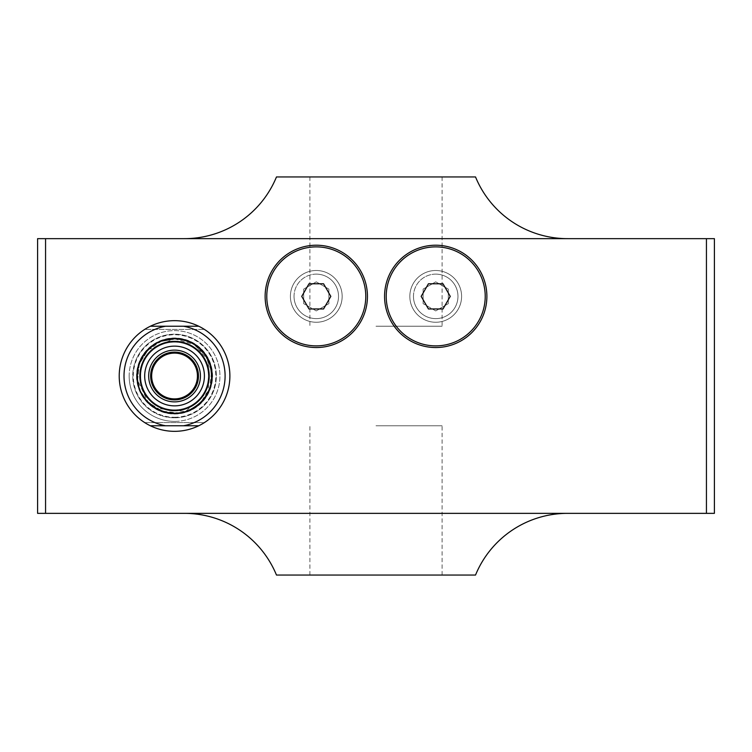 <?xml version="1.0" encoding="UTF-8"?>
<svg xmlns="http://www.w3.org/2000/svg" width="752" height="752" viewBox="0 0 752 752"><rect width="100%" height="100%" fill="white"/><g stroke="black" fill="none" stroke-linecap="round" stroke-linejoin="round"><path stroke-width="0.56" stroke-dasharray="3.76 2.82" d="M376 425.764L442.091 425.764L376 425.764M376 575.054L442.091 575.054L376 575.054M376 326.236L442.091 326.236L376 326.236M376 176.946L442.091 176.946L376 176.946M290.404 296.373A25.878 25.878 0 0 0 329.226 318.792A25.878 25.878 0 0 0 329.226 273.963A25.878 25.878 0 0 0 290.404 296.373A25.878 25.878 0 0 1 329.226 273.963A25.878 25.878 0 0 1 329.226 318.792A25.878 25.878 0 0 1 290.404 296.373M409.84 296.373A25.878 25.878 0 0 0 448.653 318.792A25.878 25.878 0 0 0 448.653 273.963A25.878 25.878 0 0 0 409.84 296.373A25.878 25.878 0 0 1 448.653 273.963A25.878 25.878 0 0 1 448.653 318.792A25.878 25.878 0 0 1 409.84 296.373M413.468 296.373A22.25 22.25 0 0 1 446.838 277.103A22.25 22.25 0 0 1 446.838 315.643A22.25 22.25 0 0 1 413.468 296.373A22.25 22.25 0 0 1 446.838 277.103A22.25 22.25 0 0 1 446.838 315.643A22.25 22.25 0 0 1 413.468 296.373M294.032 296.373A22.25 22.25 0 0 1 327.411 277.103A22.25 22.25 0 0 1 327.411 315.643A22.25 22.25 0 0 1 294.032 296.373A22.25 22.25 0 0 1 327.411 277.103A22.25 22.25 0 0 1 327.411 315.643A22.25 22.25 0 0 1 294.032 296.373M144.675 422.577A55.338 55.338 0 0 1 144.675 329.423L204.431 329.423A55.338 55.338 0 0 1 204.431 422.577L144.675 422.577A55.338 55.338 0 0 0 204.431 422.577L144.675 422.577M204.431 329.423A55.338 55.338 0 0 0 144.675 329.423L204.431 329.423M174.549 417.802A41.802 41.802 0 0 0 214.931 365.181A41.802 41.802 0 0 0 153.652 339.801A41.802 41.802 0 0 0 174.549 417.802A41.802 41.802 0 0 1 132.747 376A41.802 41.802 0 0 1 174.549 334.198A41.802 41.802 0 0 1 216.35 376A41.802 41.802 0 0 1 174.549 417.802M136.535 376A38.023 38.023 0 0 0 193.565 408.928A38.023 38.023 0 0 0 193.565 343.072A38.023 38.023 0 0 0 136.535 376A38.023 38.023 0 0 1 193.565 343.072A38.023 38.023 0 0 1 193.565 408.928A38.023 38.023 0 0 1 136.535 376M174.549 413.619A37.619 37.619 0 0 1 141.968 357.191A37.619 37.619 0 0 1 207.138 357.191A37.619 37.619 0 0 1 174.549 413.619M174.549 417.266A41.266 41.266 0 0 0 210.287 355.367A41.266 41.266 0 0 0 138.819 355.367A41.266 41.266 0 0 0 174.549 417.266M174.549 421.383A45.383 45.383 0 0 0 219.941 376A45.383 45.383 0 0 0 174.549 330.617A45.383 45.383 0 0 0 129.165 376A45.383 45.383 0 0 0 174.549 421.383M129.165 376A45.383 45.383 0 0 0 197.25 415.301A45.383 45.383 0 0 0 197.25 336.699A45.383 45.383 0 0 0 129.165 376M342.16 296.373A25.878 25.878 0 0 1 316.282 322.251A25.878 25.878 0 0 1 290.404 296.373A25.878 25.878 0 0 1 316.282 270.494A25.878 25.878 0 0 0 293.872 309.316A25.878 25.878 0 0 0 338.691 309.316A25.878 25.878 0 0 0 316.282 270.494A25.878 25.878 0 0 1 342.16 296.373M316.282 345.873A49.5 49.5 0 0 0 359.155 271.622A49.5 49.5 0 0 0 273.418 271.622A49.5 49.5 0 0 0 316.282 345.873M316.282 347.537A51.155 51.155 0 0 0 367.437 296.373A51.155 51.155 0 0 0 316.282 245.218A51.155 51.155 0 0 0 265.127 296.373A51.155 51.155 0 0 0 316.282 347.537M461.596 296.373A25.878 25.878 0 0 1 435.718 322.251A25.878 25.878 0 0 1 409.84 296.373A25.878 25.878 0 0 1 435.718 270.494A25.878 25.878 0 0 0 413.309 309.316A25.878 25.878 0 0 0 458.128 309.316A25.878 25.878 0 0 0 435.718 270.494A25.878 25.878 0 0 1 461.596 296.373M435.718 345.873A49.5 49.5 0 0 0 478.582 271.622A49.5 49.5 0 0 0 392.845 271.622A49.5 49.5 0 0 0 435.718 345.873M435.718 347.537A51.155 51.155 0 0 0 486.873 296.373A51.155 51.155 0 0 0 435.718 245.218A51.155 51.155 0 0 0 384.563 296.373A51.155 51.155 0 0 0 435.718 347.537M435.718 274.123A22.25 22.25 0 0 0 416.448 307.502A22.25 22.25 0 0 0 454.988 307.502A22.25 22.25 0 0 0 435.718 274.123A22.25 22.25 0 0 0 416.448 307.502A22.25 22.25 0 0 0 454.988 307.502A22.25 22.25 0 0 0 435.718 274.123M316.282 274.123A22.25 22.25 0 0 0 297.012 307.502A22.25 22.25 0 0 0 335.552 307.502A22.25 22.25 0 0 0 316.282 274.123A22.25 22.25 0 0 0 297.012 307.502A22.25 22.25 0 0 0 335.552 307.502A22.25 22.25 0 0 0 316.282 274.123M316.282 310.924L303.686 303.648L316.282 310.924L328.878 303.648L328.878 289.106L316.282 281.831L303.686 289.106L303.686 303.648L303.686 289.106L316.282 281.831L328.878 289.106L328.878 303.648L316.282 310.924M435.718 310.924L423.122 303.648L435.718 310.924L448.314 303.648L448.314 289.106L435.718 281.831L423.122 289.106L423.122 303.648L423.122 289.106L435.718 281.831L448.314 289.106L448.314 303.648L435.718 310.924M706.438 238.647L45.562 238.647L706.438 238.647L706.438 513.353L45.562 513.353L45.562 238.647L45.562 513.353L706.438 513.353L706.438 238.647L184.409 238.647A99.527 99.527 0 0 0 276.473 176.946L475.527 176.946A99.527 99.527 0 0 0 567.591 238.647L706.438 238.647L706.438 513.353L567.591 513.353A99.527 99.527 0 0 0 475.527 575.054L276.473 575.054A99.527 99.527 0 0 0 184.409 513.353L706.438 513.353M198.754 326.236L150.353 326.236M150.353 425.764L198.754 425.764M330.824 296.373L323.557 283.777L309.006 283.777L301.74 296.373L309.006 308.969L323.557 308.969L330.824 296.373M450.26 296.373L442.994 283.777L428.443 283.777L421.176 296.373L428.443 308.969L442.994 308.969L450.26 296.373M45.562 238.647L45.562 513.353M184.409 513.353L37.6 513.353L37.6 238.647L184.409 238.647M567.591 238.647L714.4 238.647L714.4 513.353L567.591 513.353M174.549 342.16A33.84 33.84 0 0 1 203.858 392.92A33.84 33.84 0 0 1 145.249 392.92A33.84 33.84 0 0 1 174.549 342.16A33.84 33.84 0 0 1 203.858 392.92A33.84 33.84 0 0 1 145.249 392.92A33.84 33.84 0 0 1 174.549 342.16A33.84 33.84 0 0 1 203.858 392.92A33.84 33.84 0 0 1 145.249 392.92A33.84 33.84 0 0 1 174.549 342.16A33.84 33.84 0 0 1 203.858 392.92A33.84 33.84 0 0 1 145.249 392.92A33.84 33.84 0 0 1 174.549 342.16A33.84 33.84 0 0 1 203.858 392.92A33.84 33.84 0 0 1 145.249 392.92A33.84 33.84 0 0 1 174.549 342.16A33.84 33.84 0 0 1 203.858 392.92A33.84 33.84 0 0 1 145.249 392.92A33.84 33.84 0 0 1 174.549 342.16A33.84 33.84 0 0 1 203.858 392.92A33.84 33.84 0 0 1 145.249 392.92A33.84 33.84 0 0 1 174.549 342.16A33.84 33.84 0 0 1 203.858 392.92A33.84 33.84 0 0 1 145.249 392.92A33.84 33.84 0 0 1 174.549 342.16A33.84 33.84 0 0 1 203.858 392.92A33.84 33.84 0 0 1 145.249 392.92A33.84 33.84 0 0 1 174.549 342.16A33.84 33.84 0 0 1 203.858 392.92A33.84 33.84 0 0 1 145.249 392.92A33.84 33.84 0 0 1 174.549 342.16A33.84 33.84 0 0 1 203.858 392.92A33.84 33.84 0 0 1 145.249 392.92A33.84 33.84 0 0 1 174.549 342.16A33.84 33.84 0 0 1 203.858 392.92A33.84 33.84 0 0 1 145.249 392.92A33.84 33.84 0 0 1 174.549 342.16A33.84 33.84 0 0 1 203.858 392.92A33.84 33.84 0 0 1 145.249 392.92A33.84 33.84 0 0 1 174.549 342.16A33.84 33.84 0 0 1 203.858 392.92A33.84 33.84 0 0 1 145.249 392.92A33.84 33.84 0 0 1 174.549 342.16A33.84 33.84 0 0 1 203.858 392.92A33.84 33.84 0 0 1 145.249 392.92A33.84 33.84 0 0 1 174.549 342.16A33.84 33.84 0 0 1 203.858 392.92A33.84 33.84 0 0 1 145.249 392.92A33.84 33.84 0 0 1 174.549 342.16A33.84 33.84 0 0 1 203.858 392.92A33.84 33.84 0 0 1 145.249 392.92A33.84 33.84 0 0 1 174.549 342.16A33.84 33.84 0 0 1 203.858 392.92A33.84 33.84 0 0 1 145.249 392.92A33.84 33.84 0 0 1 174.549 342.16A33.84 33.84 0 0 1 203.858 392.92A33.84 33.84 0 0 1 145.249 392.92A33.84 33.84 0 0 1 174.549 342.16A33.84 33.84 0 0 1 203.858 392.92A33.84 33.84 0 0 1 145.249 392.92A33.84 33.84 0 0 1 174.549 342.16A33.84 33.84 0 0 1 203.858 392.92A33.84 33.84 0 0 1 145.249 392.92A33.84 33.84 0 0 1 174.549 342.16A33.84 33.84 0 0 1 203.858 392.92A33.84 33.84 0 0 1 145.249 392.92A33.84 33.84 0 0 1 174.549 342.16A33.84 33.84 0 0 1 203.858 392.92A33.84 33.84 0 0 1 145.249 392.92A33.84 33.84 0 0 1 174.549 342.16A33.84 33.84 0 0 1 203.858 392.92A33.84 33.84 0 0 1 145.249 392.92A33.84 33.84 0 0 1 174.549 342.16A33.84 33.84 0 0 1 203.858 392.92A33.84 33.84 0 0 1 145.249 392.92A33.84 33.84 0 0 1 174.549 342.16A33.84 33.84 0 0 1 203.858 392.92A33.84 33.84 0 0 1 145.249 392.92A33.84 33.84 0 0 1 174.549 342.16A33.84 33.84 0 0 1 203.858 392.92A33.84 33.84 0 0 1 145.249 392.92A33.84 33.84 0 0 1 174.549 342.16A33.84 33.84 0 0 1 203.858 392.92A33.84 33.84 0 0 1 145.249 392.92A33.84 33.84 0 0 1 174.549 342.16A33.84 33.84 0 0 1 203.858 392.92A33.84 33.84 0 0 1 145.249 392.92A33.84 33.84 0 0 1 174.549 342.16A33.84 33.84 0 0 1 203.858 392.92A33.84 33.84 0 0 1 145.249 392.92A33.84 33.84 0 0 1 174.549 342.16A33.84 33.84 0 0 1 203.858 392.92A33.84 33.84 0 0 1 145.249 392.92A33.84 33.84 0 0 1 174.549 342.16A33.84 33.84 0 0 1 203.858 392.92A33.84 33.84 0 0 1 145.249 392.92A33.84 33.84 0 0 1 174.549 342.16A33.84 33.84 0 0 1 203.858 392.92A33.84 33.84 0 0 1 145.249 392.92A33.84 33.84 0 0 1 174.549 342.16A33.84 33.84 0 0 1 203.858 392.92A33.84 33.84 0 0 1 145.249 392.92A33.84 33.84 0 0 1 174.549 342.16A33.84 33.84 0 0 1 203.858 392.92A33.84 33.84 0 0 1 145.249 392.92A33.84 33.84 0 0 1 174.549 342.16A33.84 33.84 0 0 1 203.858 392.92A33.84 33.84 0 0 1 145.249 392.92A33.84 33.84 0 0 1 174.549 342.16A33.84 33.84 0 0 1 203.858 392.92A33.84 33.84 0 0 1 145.249 392.92A33.84 33.84 0 0 1 174.549 342.16A33.84 33.84 0 0 1 203.858 392.92A33.84 33.84 0 0 1 145.249 392.92A33.84 33.84 0 0 1 174.549 342.16A33.84 33.84 0 0 1 203.858 392.92A33.84 33.84 0 0 1 145.249 392.92A33.84 33.84 0 0 1 174.549 342.16A33.84 33.84 0 0 1 203.858 392.92A33.84 33.84 0 0 1 145.249 392.92A33.84 33.84 0 0 1 174.549 342.16A33.84 33.84 0 0 1 203.858 392.92A33.84 33.84 0 0 1 145.249 392.92A33.84 33.84 0 0 1 174.549 342.16A33.84 33.84 0 0 1 203.858 392.92A33.84 33.84 0 0 1 145.249 392.92A33.84 33.84 0 0 1 174.549 342.16A33.84 33.84 0 0 1 203.858 392.92A33.84 33.84 0 0 1 145.249 392.92A33.84 33.84 0 0 1 174.549 342.16A33.84 33.84 0 0 1 203.858 392.92A33.84 33.84 0 0 1 145.249 392.92A33.84 33.84 0 0 1 174.549 342.16A33.84 33.84 0 0 1 203.858 392.92A33.84 33.84 0 0 1 145.249 392.92A33.84 33.84 0 0 1 174.549 342.16A33.84 33.84 0 0 1 203.858 392.92A33.84 33.84 0 0 1 145.249 392.92A33.84 33.84 0 0 1 174.549 342.16A33.84 33.84 0 0 1 203.858 392.92A33.84 33.84 0 0 1 145.249 392.92A33.84 33.84 0 0 1 174.549 342.16A33.84 33.84 0 0 1 203.858 392.92A33.84 33.84 0 0 1 145.249 392.92A33.84 33.84 0 0 1 174.549 342.16A33.84 33.84 0 0 1 203.858 392.92A33.84 33.84 0 0 1 145.249 392.92A33.84 33.84 0 0 1 174.549 342.16A33.84 33.84 0 0 1 203.858 392.92A33.84 33.84 0 0 1 145.249 392.92A33.84 33.84 0 0 1 174.549 342.16A33.84 33.84 0 0 1 203.858 392.92A33.84 33.84 0 0 1 145.249 392.92A33.84 33.84 0 0 1 174.549 342.16A33.84 33.84 0 0 1 203.858 392.92A33.84 33.84 0 0 1 145.249 392.92A33.84 33.84 0 0 1 174.549 342.16A33.84 33.84 0 0 1 203.858 392.92A33.84 33.84 0 0 1 145.249 392.92A33.84 33.84 0 0 1 174.549 342.16A33.84 33.84 0 0 1 203.858 392.92A33.84 33.84 0 0 1 145.249 392.92A33.84 33.84 0 0 1 174.549 342.16A33.84 33.84 0 0 1 203.858 392.92A33.84 33.84 0 0 1 145.249 392.92A33.84 33.84 0 0 1 174.549 342.16A33.84 33.84 0 0 1 203.858 392.92A33.84 33.84 0 0 1 145.249 392.92A33.84 33.84 0 0 1 174.549 342.16A33.84 33.84 0 0 1 203.858 392.92A33.84 33.84 0 0 1 145.249 392.92A33.84 33.84 0 0 1 174.549 342.16A33.84 33.84 0 0 1 203.858 392.92A33.84 33.84 0 0 1 145.249 392.92A33.84 33.84 0 0 1 174.549 342.16A33.84 33.84 0 0 1 203.858 392.92A33.84 33.84 0 0 1 145.249 392.92A33.84 33.84 0 0 1 174.549 342.16A33.84 33.84 0 0 1 203.858 392.92A33.84 33.84 0 0 1 145.249 392.92A33.84 33.84 0 0 1 174.549 342.16M148.67 376A25.878 25.878 0 0 0 174.549 401.878A25.878 25.878 0 0 0 200.427 376A25.878 25.878 0 0 0 174.549 350.122A25.878 25.878 0 0 0 148.67 376M151.66 376A22.889 22.889 0 0 0 185.998 395.825A22.889 22.889 0 0 0 185.998 356.175A22.889 22.889 0 0 0 151.66 376M144.694 376A29.854 29.854 0 0 1 189.485 350.141A29.854 29.854 0 0 1 189.485 401.859A29.854 29.854 0 0 1 144.694 376M442.091 575.054L442.091 425.764M309.909 575.054L309.909 425.764M309.909 176.946L309.909 326.236M442.091 176.946L442.091 326.236M182.304 339.594L174.549 338.776C155.88 337.375 134.599 356.711 137.578 380.296C140.257 404.952 167.029 418.77 185.49 411.579C208.332 401.493 215.993 384.516 208.464 360.659C201.329 346.663 190.021 339.368 174.549 338.776C155.88 337.375 134.599 356.711 137.578 380.296C137.748 394.95 154.32 415.301 178.854 412.98C203.501 410.301 217.319 383.52 210.137 365.068C203.914 348.467 192.051 339.707 174.549 338.776C155.88 337.375 134.599 356.711 137.578 380.296C137.748 394.95 154.32 415.301 178.854 412.98C203.501 410.301 217.319 383.52 210.137 365.068C203.914 348.467 192.051 339.707 174.549 338.776C155.88 337.375 134.599 356.711 137.578 380.296C137.748 394.95 154.32 415.301 178.854 412.98C203.501 410.301 217.319 383.52 210.137 365.068C203.914 348.467 192.051 339.707 174.549 338.776L148.229 349.68L139.355 363.883L137.578 380.296L148.229 402.32L162.432 411.194L178.854 412.98M182.247 412.425L190.04 409.849M191.939 408.909L200.878 402.32L209.752 388.117L211.528 371.704L205.672 355.583L193.104 343.73L190.519 342.376M174.549 338.776C155.88 337.375 134.599 356.711 137.578 380.296C137.748 394.95 154.32 415.301 178.854 412.98C203.501 410.301 217.319 383.52 210.137 365.068C203.914 348.467 192.051 339.707 174.549 338.776C155.88 337.375 134.599 356.711 137.578 380.296C140.257 404.952 167.029 418.77 185.49 411.579C208.332 401.493 215.993 384.516 208.464 360.659C201.329 346.663 190.021 339.368 174.549 338.776C155.88 337.375 134.599 356.711 137.578 380.296C140.257 404.952 167.029 418.77 185.49 411.579C208.332 401.493 215.993 384.516 208.464 360.659C201.329 346.663 190.021 339.368 174.549 338.776C155.88 337.375 134.599 356.711 137.578 380.296C140.257 404.952 167.029 418.77 185.49 411.579C208.332 401.493 215.993 384.516 208.464 360.659C201.329 346.663 190.021 339.368 174.549 338.776C155.88 337.375 134.599 356.711 137.578 380.296C137.748 394.95 154.32 415.301 178.854 412.98C203.501 410.301 217.319 383.52 210.137 365.068C203.914 348.467 192.051 339.707 174.549 338.776C155.88 337.375 134.599 356.711 137.578 380.296C137.748 394.95 154.32 415.301 178.854 412.98C203.501 410.301 217.319 383.52 210.137 365.068C203.914 348.467 192.051 339.707 174.549 338.776C155.88 337.375 134.599 356.711 137.578 380.296C140.257 404.952 167.029 418.77 185.49 411.579C208.332 401.493 215.993 384.516 208.464 360.659C201.329 346.663 190.021 339.368 174.549 338.776C155.88 337.375 134.599 356.711 137.578 380.296C137.748 394.95 154.32 415.301 178.854 412.98C203.501 410.301 217.319 383.52 210.137 365.068C203.914 348.467 192.051 339.707 174.549 338.776C155.88 337.375 134.599 356.711 137.578 380.296C137.748 394.95 154.32 415.301 178.854 412.98C203.501 410.301 217.319 383.52 210.137 365.068C203.914 348.467 192.051 339.707 174.549 338.776C155.88 337.375 134.599 356.711 137.578 380.296C140.257 404.952 167.029 418.77 185.49 411.579C208.332 401.493 215.993 384.516 208.464 360.659C201.329 346.663 190.021 339.368 174.549 338.776C155.88 337.375 134.599 356.711 137.578 380.296C137.748 394.95 154.32 415.301 178.854 412.98C203.501 410.301 217.319 383.52 210.137 365.068C203.914 348.467 192.051 339.707 174.549 338.776C155.88 337.375 134.599 356.711 137.578 380.296C140.257 404.952 167.029 418.77 185.49 411.579C208.332 401.493 215.993 384.516 208.464 360.659C201.329 346.663 190.021 339.368 174.549 338.776C155.88 337.375 134.599 356.711 137.578 380.296C137.748 394.95 154.32 415.301 178.854 412.98C203.501 410.301 217.319 383.52 210.137 365.068C203.914 348.467 192.051 339.707 174.549 338.776C155.88 337.375 134.599 356.711 137.578 380.296C137.748 394.95 154.32 415.301 178.854 412.98C203.501 410.301 217.319 383.52 210.137 365.068C203.914 348.467 192.051 339.707 174.549 338.776C155.88 337.375 134.599 356.711 137.578 380.296C140.257 404.952 167.029 418.77 185.49 411.579C208.332 401.493 215.993 384.516 208.464 360.659C201.329 346.663 190.021 339.368 174.549 338.776C155.88 337.375 134.599 356.711 137.578 380.296C137.748 394.95 154.32 415.301 178.854 412.98C203.501 410.301 217.319 383.52 210.137 365.068C203.914 348.467 192.051 339.707 174.549 338.776C155.88 337.375 134.599 356.711 137.578 380.296C140.257 404.952 167.029 418.77 185.49 411.579C208.332 401.493 215.993 384.516 208.464 360.659C201.329 346.663 190.021 339.368 174.549 338.776C155.88 337.375 134.599 356.711 137.578 380.296C137.748 394.95 154.32 415.301 178.854 412.98C203.501 410.301 217.319 383.52 210.137 365.068C203.914 348.467 192.051 339.707 174.549 338.776C155.88 337.375 134.599 356.711 137.578 380.296C140.257 404.952 167.029 418.77 185.49 411.579C208.332 401.493 215.993 384.516 208.464 360.659C201.329 346.663 190.021 339.368 174.549 338.776C155.88 337.375 134.599 356.711 137.578 380.296C137.748 394.95 154.32 415.301 178.854 412.98C203.501 410.301 217.319 383.52 210.137 365.068C203.914 348.467 192.051 339.707 174.549 338.776C155.88 337.375 134.599 356.711 137.578 380.296C140.257 404.952 167.029 418.77 185.49 411.579C208.332 401.493 215.993 384.516 208.464 360.659C201.329 346.663 190.021 339.368 174.549 338.776C155.88 337.375 134.599 356.711 137.578 380.296C140.257 404.952 167.029 418.77 185.49 411.579C208.332 401.493 215.993 384.516 208.464 360.659C201.329 346.663 190.021 339.368 174.549 338.776C155.88 337.375 134.599 356.711 137.578 380.296C140.257 404.952 167.029 418.77 185.49 411.579C208.332 401.493 215.993 384.516 208.464 360.659C201.329 346.663 190.021 339.368 174.549 338.776C155.88 337.375 134.599 356.711 137.578 380.296C140.257 404.952 167.029 418.77 185.49 411.579C208.332 401.493 215.993 384.516 208.464 360.659C201.329 346.663 190.021 339.368 174.549 338.776C155.88 337.375 134.599 356.711 137.578 380.296C140.257 404.952 167.029 418.77 185.49 411.579C208.332 401.493 215.993 384.516 208.464 360.659C201.329 346.663 190.021 339.368 174.549 338.776C155.88 337.375 134.599 356.711 137.578 380.296C140.257 404.952 167.029 418.77 185.49 411.579C208.332 401.493 215.993 384.516 208.464 360.659C201.329 346.663 190.021 339.368 174.549 338.776C155.88 337.375 134.599 356.711 137.578 380.296C140.257 404.952 167.029 418.77 185.49 411.579C208.332 401.493 215.993 384.516 208.464 360.659C201.329 346.663 190.021 339.368 174.549 338.776C155.88 337.375 134.599 356.711 137.578 380.296C137.748 394.95 154.32 415.301 178.854 412.98C203.501 410.301 217.319 383.52 210.137 365.068C203.914 348.467 192.051 339.707 174.549 338.776C155.88 337.375 134.599 356.711 137.578 380.296C137.748 394.95 154.32 415.301 178.854 412.98C203.501 410.301 217.319 383.52 210.137 365.068C203.914 348.467 192.051 339.707 174.549 338.776C155.88 337.375 134.599 356.711 137.578 380.296C140.257 404.952 167.029 418.77 185.49 411.579C208.332 401.493 215.993 384.516 208.464 360.659C201.329 346.663 190.021 339.368 174.549 338.776C155.88 337.375 134.599 356.711 137.578 380.296C137.748 394.95 154.32 415.301 178.854 412.98C203.501 410.301 217.319 383.52 210.137 365.068C203.914 348.467 192.051 339.707 174.549 338.776C155.88 337.375 134.599 356.711 137.578 380.296C137.748 394.95 154.32 415.301 178.854 412.98C203.501 410.301 217.319 383.52 210.137 365.068C203.914 348.467 192.051 339.707 174.549 338.776C155.88 337.375 134.599 356.711 137.578 380.296C140.257 404.952 167.029 418.77 185.49 411.579C208.332 401.493 215.993 384.516 208.464 360.659C201.329 346.663 190.021 339.368 174.549 338.776C155.88 337.375 134.599 356.711 137.578 380.296C137.748 394.95 154.32 415.301 178.854 412.98C203.501 410.301 217.319 383.52 210.137 365.068C203.914 348.467 192.051 339.707 174.549 338.776C155.88 337.375 134.599 356.711 137.578 380.296C140.257 404.952 167.029 418.77 185.49 411.579C208.332 401.493 215.993 384.516 208.464 360.659C201.329 346.663 190.021 339.368 174.549 338.776C155.88 337.375 134.599 356.711 137.578 380.296C137.748 394.95 154.32 415.301 178.854 412.98C203.501 410.301 217.319 383.52 210.137 365.068C203.914 348.467 192.051 339.707 174.549 338.776C155.88 337.375 134.599 356.711 137.578 380.296C140.257 404.952 167.029 418.77 185.49 411.579C208.332 401.493 215.993 384.516 208.464 360.659C201.329 346.663 190.021 339.368 174.549 338.776C155.88 337.375 134.599 356.711 137.578 380.296C140.257 404.952 167.029 418.77 185.49 411.579C208.332 401.493 215.993 384.516 208.464 360.659C201.329 346.663 190.021 339.368 174.549 338.776C155.88 337.375 134.599 356.711 137.578 380.296C137.748 394.95 154.32 415.301 178.854 412.98C203.501 410.301 217.319 383.52 210.137 365.068C203.914 348.467 192.051 339.707 174.549 338.776C155.88 337.375 134.599 356.711 137.578 380.296C140.257 404.952 167.029 418.77 185.49 411.579C208.332 401.493 215.993 384.516 208.464 360.659C201.329 346.663 190.021 339.368 174.549 338.776C155.88 337.375 134.599 356.711 137.578 380.296C137.748 394.95 154.32 415.301 178.854 412.98C203.501 410.301 217.319 383.52 210.137 365.068C203.914 348.467 192.051 339.707 174.549 338.776C155.88 337.375 134.599 356.711 137.578 380.296C137.748 394.95 154.32 415.301 178.854 412.98C203.501 410.301 217.319 383.52 210.137 365.068C203.914 348.467 192.051 339.707 174.549 338.776C155.88 337.375 134.599 356.711 137.578 380.296C137.748 394.95 154.32 415.301 178.854 412.98C203.501 410.301 217.319 383.52 210.137 365.068C203.914 348.467 192.051 339.707 174.549 338.776C155.88 337.375 134.599 356.711 137.578 380.296C137.748 394.95 154.32 415.301 178.854 412.98C203.501 410.301 217.319 383.52 210.137 365.068C203.914 348.467 192.051 339.707 174.549 338.776C155.88 337.375 134.599 356.711 137.578 380.296C137.748 394.95 154.32 415.301 178.854 412.98C203.501 410.301 217.319 383.52 210.137 365.068C203.914 348.467 192.051 339.707 174.549 338.776C155.88 337.375 134.599 356.711 137.578 380.296C137.748 394.95 154.32 415.301 178.854 412.98C203.501 410.301 217.319 383.52 210.137 365.068C203.914 348.467 192.051 339.707 174.549 338.776C155.88 337.375 134.599 356.711 137.578 380.296C137.748 394.95 154.32 415.301 178.854 412.98C203.501 410.301 217.319 383.52 210.137 365.068C203.914 348.467 192.051 339.707 174.549 338.776C155.88 337.375 134.599 356.711 137.578 380.296C140.257 404.952 167.029 418.77 185.49 411.579C208.332 401.493 215.993 384.516 208.464 360.659C201.329 346.663 190.021 339.368 174.549 338.776C155.88 337.375 134.599 356.711 137.578 380.296C140.257 404.952 167.029 418.77 185.49 411.579C208.332 401.493 215.993 384.516 208.464 360.659C201.329 346.663 190.021 339.368 174.549 338.776C155.88 337.375 134.599 356.711 137.578 380.296C137.748 394.95 154.32 415.301 178.854 412.98C203.501 410.301 217.319 383.52 210.137 365.068C203.914 348.467 192.051 339.707 174.549 338.776C155.88 337.375 134.599 356.711 137.578 380.296C137.748 394.95 154.32 415.301 178.854 412.98C203.501 410.301 217.319 383.52 210.137 365.068C203.914 348.467 192.051 339.707 174.549 338.776C155.88 337.375 134.599 356.711 137.578 380.296C137.748 394.95 154.32 415.301 178.854 412.98C203.501 410.301 217.319 383.52 210.137 365.068C203.914 348.467 192.051 339.707 174.549 338.776L194.646 344.67L208.464 360.659L208.464 391.341L185.49 411.579L155.993 408.27L145.916 399.782M161.774 341.041L148.229 349.68L139.355 363.883L137.578 380.296M138.753 386.19L141.639 393.381"/><path stroke-width="1.13" d="M266.781 296.373A49.5 49.5 0 0 1 341.032 253.509A49.5 49.5 0 0 1 341.032 339.246A49.5 49.5 0 0 1 266.781 296.373M265.127 296.373A51.155 51.155 0 0 1 341.859 252.07A51.155 51.155 0 0 1 341.859 340.684A51.155 51.155 0 0 1 265.127 296.373M386.218 296.373A49.5 49.5 0 0 1 460.468 253.509A49.5 49.5 0 0 1 460.468 339.246A49.5 49.5 0 0 1 386.218 296.373M384.563 296.373A51.155 51.155 0 0 1 461.296 252.07A51.155 51.155 0 0 1 461.296 340.684A51.155 51.155 0 0 1 384.563 296.373M165.619 425.764L198.754 425.764A55.338 55.338 0 0 0 198.754 326.236L150.353 326.236A55.338 55.338 0 0 0 150.353 425.764L165.619 425.764A50.563 50.563 0 0 1 165.619 326.236M198.754 425.764A55.338 55.338 0 0 1 150.353 425.764M150.353 326.236A55.338 55.338 0 0 1 198.754 326.236M157.666 392.892A23.885 23.885 0 0 0 197.626 382.185A23.885 23.885 0 0 0 168.373 352.923A23.885 23.885 0 0 0 157.666 392.892A23.885 23.885 0 0 0 195.238 387.947A23.885 23.885 0 0 0 180.734 352.923A23.885 23.885 0 0 0 157.666 392.892M136.93 376A37.619 37.619 0 0 1 174.549 338.381A37.619 37.619 0 0 1 212.177 376A37.619 37.619 0 0 1 174.549 413.619A37.619 37.619 0 0 1 136.93 376M183.488 326.236A50.563 50.563 0 0 1 183.488 425.764M45.562 238.647L706.438 238.647L706.438 513.353L45.562 513.353L45.562 238.647L37.6 238.647L37.6 513.353L45.562 513.353M567.591 513.353A99.527 99.527 0 0 0 475.527 575.054L276.473 575.054A99.527 99.527 0 0 0 184.409 513.353M706.438 238.647L714.4 238.647L714.4 513.353L706.438 513.353M184.409 238.647A99.527 99.527 0 0 0 276.473 176.946L475.527 176.946A99.527 99.527 0 0 0 567.591 238.647M323.557 283.777L330.824 296.373L323.557 308.969L309.006 308.969L301.74 296.373L309.006 283.777L323.557 283.777M442.994 283.777L450.26 296.373L442.994 308.969L428.443 308.969L421.176 296.373L428.443 283.777L442.994 283.777M174.549 341.342A34.658 34.658 0 0 0 139.9 376A34.658 34.658 0 0 0 174.549 410.658A34.658 34.658 0 0 0 209.206 376A34.658 34.658 0 0 0 174.549 341.342M200.427 376A25.878 25.878 0 0 1 161.614 398.41A25.878 25.878 0 0 1 161.614 353.59A25.878 25.878 0 0 1 200.427 376A25.878 25.878 0 0 1 161.614 398.41A25.878 25.878 0 0 1 161.614 353.59A25.878 25.878 0 0 1 200.427 376M151.66 376A22.889 22.889 0 0 1 185.998 356.175A22.889 22.889 0 0 1 185.998 395.825A22.889 22.889 0 0 1 151.66 376M204.412 376A29.854 29.854 0 0 0 159.621 350.141A29.854 29.854 0 0 0 159.621 401.859A29.854 29.854 0 0 0 204.412 376M178.854 412.98L182.247 412.425M190.04 409.849L191.939 408.909M190.519 342.376L182.304 339.594M174.549 338.776C155.88 337.375 134.599 356.711 137.578 380.296C137.748 394.95 154.32 415.301 178.854 412.98C203.501 410.301 217.319 383.52 210.137 365.068C203.914 348.467 192.051 339.707 174.549 338.776L161.774 341.041M137.578 380.296L138.753 386.19M141.639 393.381L145.916 399.782"/></g></svg>
